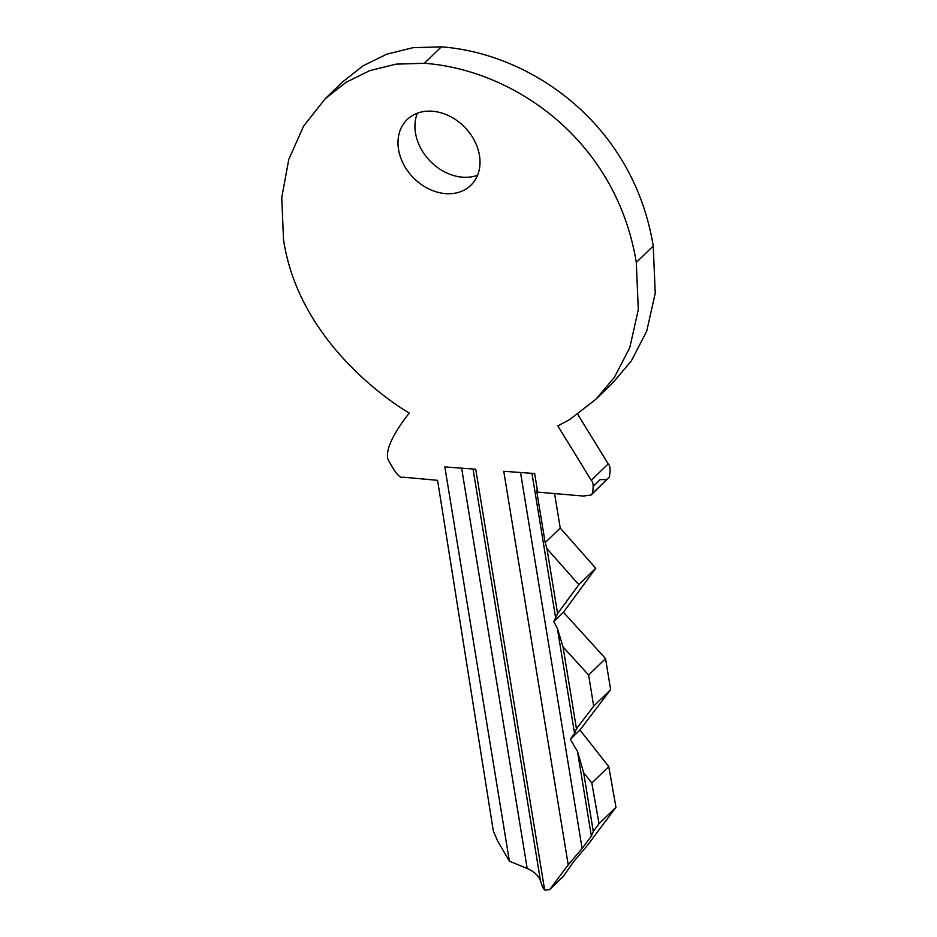 <?xml version="1.0" encoding="UTF-8"?>
<svg xmlns="http://www.w3.org/2000/svg" width="937" height="937" viewBox="0 0 937 937"><rect width="100%" height="100%" fill="white"/><g stroke="black" fill="none" stroke-linecap="round" stroke-linejoin="round"><path stroke-width="1.41" d="M409.305 413.088C409.305 413.088 383.713 443.798 387.895 459.142C395.051 472.822 400.122 478.842 403.097 477.179L437.579 480.341L493.319 830.955L497.465 840.665L509.4 861.162L444.841 466.942L475.738 469.214L544.678 890.15L549.691 889.611L568.209 864.863L503.755 471.276L534.652 473.536L537.697 492.112L583.236 496.048L591.13 495.005L592.301 493.588C593.73 486.479 593.379 482.075 591.247 480.341L557.831 425.878L569.579 419.647L595.885 399.279L614.426 377.306L629.793 347.627L638.308 309.573L636.293 262.454C616.253 140.046 514.003 69.877 424.402 63.294L396.046 64.138L369.775 70.638L346.046 82.304L325.326 98.643L303.658 126.003L288.795 159.325L281.756 197.531L283.513 239.567C300.18 351.445 409.305 413.088 409.305 413.088M445.754 193.643A45.749 36.004 45.9 0 1 403.554 164.256A45.749 36.004 45.9 0 1 407.138 119.608A45.749 36.004 45.9 0 1 464.834 127.362A45.749 36.004 45.9 0 1 470.866 185.268A45.749 36.004 45.9 0 1 445.754 193.643M595.885 399.279L612.821 382.835L631.362 360.862L646.729 331.183L655.244 293.129L653.241 246.021C633.189 123.602 530.951 53.432 441.35 46.85L412.983 47.693L386.712 54.194L362.982 65.859L342.263 82.198L325.326 98.643M591.13 495.005L609.237 477.144C610.678 470.034 610.327 465.63 608.183 463.909L577.754 414.295M593.402 486.186L600.184 479.603L606.731 479.58M549.691 889.611L563.371 876.341L573.491 861.817L587.382 845.443L615.972 807.237L608.757 766.607L579.944 730.017L610.643 689.667L605.548 658.594L563.442 612.259L595.768 568.267L560.232 528.058L554.587 493.576M477.577 175.231A45.749 36.004 45.9 0 1 462.691 177.198A45.749 36.004 45.9 0 1 417.375 113.201M461.625 468.172L527.191 868.529L509.4 861.162M527.191 868.529C533.867 871.328 538.307 875.404 540.473 880.78L542.71 887.409L544.678 890.15M520.539 472.506L582.111 848.489L591.364 836.12L593.262 831.4L599.036 823.682L615.972 807.237M582.111 848.489L568.209 864.863M537.697 492.112L536.538 490.051L545.158 542.687L546.95 548.649L557.597 613.606L553.767 621.653L563.442 612.259M591.247 480.341L608.183 463.909M599.036 823.682L591.821 783.051L608.757 766.607M591.821 783.051L583.634 772.662L593.262 831.4M583.634 772.662L577.497 751.415L570.328 739.352L579.944 730.017M570.328 739.352L574.545 733.366L576.454 728.787L593.695 706.111L610.643 689.667M593.695 706.111L588.612 675.027L605.548 658.594M588.612 675.027L563.043 646.905L576.454 728.787M553.767 621.653L557.316 628.165L563.043 646.905M557.597 613.606L578.832 584.711L595.768 568.267M578.832 584.711L546.95 548.649M545.158 542.687L560.232 528.058M424.402 63.294L441.35 46.85M473.044 469.015L540.473 880.78M531.958 473.349L555.735 618.49M592.301 493.588L609.237 477.144M636.293 262.454L653.241 246.021M557.316 628.165L574.545 733.366M577.497 751.415L591.364 836.12"/></g></svg>
